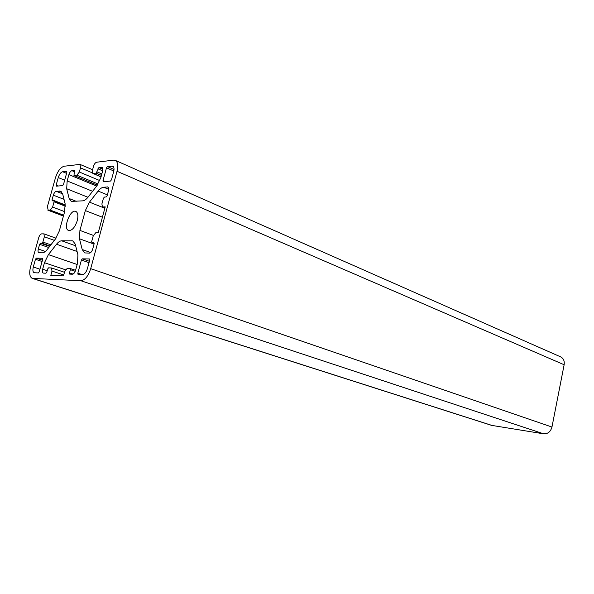 <?xml version="1.0" encoding="UTF-8"?>
<svg xmlns="http://www.w3.org/2000/svg" width="594" height="594" viewBox="0 0 594 594"><rect width="100%" height="100%" fill="white"/><g stroke="black" fill="none" stroke-linecap="round" stroke-linejoin="round"><path stroke-width="0.89" d="M101.901 203.928L103.415 198.329L104.403 197.082L106.163 196.956L107.15 195.708L108.509 190.696C108.969 188.721 108.761 187.474 107.885 186.962L103.668 187.214C101.864 187.422 100.015 188.706 98.136 191.075L89.464 202.153L85.343 210.588L79.923 230.413L79.462 238.766L82.21 249.532L84.756 252.918L89.427 253.118C90.808 252.881 91.907 251.529 92.709 249.057L94.082 243.963L93.874 242.768L91.907 242.746L91.691 241.558L93.228 235.892L95.849 232.625L98.262 232.566L105.212 206.883L102.42 206.972L101.901 203.928M46.807 272.082L47.669 268.985L48.567 267.842L51.5 267.961L51.997 271.087L50.817 275.378L63.499 275.891L64.694 271.517L67.204 268.391L70.085 268.473L70.382 269.691L69.505 272.898L69.713 274.109L72.394 274.22C73.73 274.02 74.792 272.705 75.587 270.263L77.45 263.439L77.925 254.893L75.223 244.104L72.824 240.852L61.657 240.8C60.009 240.874 58.301 242.018 56.534 244.231L48.404 254.618L44.468 262.719L42.664 269.216C42.167 271.317 42.367 272.601 43.265 273.084L45.909 273.218L46.807 272.082M33.301 267.01C32.559 270.114 32.841 272.022 34.155 272.728L38.335 272.936L39.219 271.807L42.671 259.4L42.501 258.256L36.331 258.152L35.462 259.274L33.301 267.01L39.947 269.201M77.829 273.195L78.044 274.421L82.514 274.599C84.578 274.302 86.212 272.297 87.422 268.57L89.694 260.179L89.479 258.962L82.373 258.836L81.408 260.038L77.829 273.195L81.95 274.577M103.007 180.621L103.341 181.742L110.462 181.066L111.457 179.811L113.669 171.644C114.345 168.755 114.048 166.929 112.778 166.172L107.462 166.58L106.489 167.835L103.007 180.621L105.249 181.564M56.148 185.128L56.408 186.174L62.615 185.588L63.506 184.422L66.862 172.334L66.595 171.287L62.645 171.748C60.818 172.275 59.355 174.228 58.257 177.584L56.148 185.128L58.323 185.996M90.704 268.666C88.261 276.151 84.979 280.175 80.851 280.739L32.254 278.378C29.618 276.967 29.047 273.151 30.539 266.929L38.729 237.63C39.471 235.373 40.437 234.118 41.625 233.865L43.919 233.858L44.342 236.791L42.872 242.055L41.996 243.191L40.503 243.198L39.627 244.327L38.32 249.02C37.83 251.039 38.016 252.287 38.862 252.747L42.308 252.814C43.874 252.777 45.523 251.67 47.26 249.487L55.346 239.115L59.311 230.962L64.627 211.731L65.125 203.779L62.674 193.978L60.685 191.209L56.267 191.32C55.056 191.647 54.084 192.931 53.341 195.181L52.057 199.807L52.198 200.861L53.928 200.779L54.076 201.834L52.628 207.046L50.29 210.113L48.218 210.239L47.386 206.653L55.428 177.888C57.611 171.206 60.536 167.315 64.189 166.223L79.997 164.39L80.487 167.857L79.344 172.015L76.901 175.215L73.975 175.497L74.51 170.411L71.911 170.678C70.656 171.042 69.661 172.357 68.911 174.629L67.159 180.947L66.677 188.736L69.171 198.515L71.273 201.388L82.729 200.846C84.445 200.675 86.234 199.436 88.083 197.111L96.696 186.048L100.846 177.554L102.658 170.923L102.094 167.33L98.901 167.567L96.146 173.144L92.805 173.411L92.367 170.56L93.525 166.32C94.29 163.974 95.344 162.608 96.681 162.214L113.565 160.135L115.251 160.358C117.783 161.88 118.377 165.518 117.018 171.28L90.704 268.666L551.96 427.041C550.601 431.749 547.839 434.006 543.651 433.82L491.535 425.356L32.254 278.378M77.25 220.708C78.43 215.711 77.948 212.6 75.794 211.39C70.226 208.754 62.682 228.787 68.6 230.479C72.03 230.754 74.911 227.495 77.25 220.708M115.251 160.358L560.647 356.875C563.498 358.382 564.664 361.011 564.137 364.753L551.96 427.041M108.294 187.266L107.38 186.887M108.747 189.315L103.668 187.214M107.38 194.862L98.136 191.075M104.841 208.264L89.464 202.153M102.413 217.233L85.343 210.588M93.384 235.41L79.923 230.413M94.052 244.089L79.462 238.766M90.689 252.554L82.21 249.532M63.751 274.97L51.997 271.087M75.572 270.329L70.248 268.525M75.223 271.324L70.382 269.691M73.032 274.072L69.505 272.898M80.851 280.739L543.651 433.82M32.908 278.497L492.263 425.534M44.342 236.791L54.373 240.362M42.872 242.055L50.869 244.862M41.996 243.191L49.993 245.99M40.503 243.198L49.666 246.406M39.627 244.327L48.79 247.527M38.32 249.02L45.389 251.462M59.497 191.045L61.665 191.907M56.267 191.32L62.637 193.844M53.341 195.181L64.018 199.361M52.057 199.807L65.333 204.952M54.024 200.839L65.362 205.234M54.076 201.834L65.414 206.222M52.628 207.046L64.649 211.642M50.29 210.113L63.669 215.184M48.218 210.239L63.447 215.993M104.938 207.885L102.784 207.024M94.156 243.547L92.018 242.768M47.193 270.708L42.664 269.216M65.451 269.765L44.468 262.719M77.161 264.486L48.404 254.618M77.072 251.492L56.534 244.231M75.646 245.805L61.657 240.8M73.715 241.372L71.807 240.681M42.085 261.501L35.462 259.274M42.441 260.217L36.331 258.152M89.018 262.689L81.408 260.038M89.397 261.286L82.373 258.836M111.954 166.06L113.424 166.699M113.818 170.998L106.489 167.835M114.026 169.424L107.462 166.58M64.679 180.197L58.257 177.584M66.58 173.366L62.645 171.748M80.487 167.857L92.315 172.854M79.344 172.015L99.814 180.591M76.901 175.215L98.092 184.021M74.109 175.52L97.364 185.15M71.911 170.678L74.569 171.785M68.911 174.629L96.666 186.093M67.159 180.947L92.597 191.313M66.677 188.736L87.957 197.267M69.171 198.515L76.232 201.299M101.574 167.256L102.502 167.657M98.901 167.567L102.903 169.283M97.951 168.8L102.68 170.827M97.097 171.911L101.841 173.923M96.146 173.144L101.44 175.386M93.199 173.463L101.062 176.782M117.018 171.28L564.137 364.753M64.486 272.282L51.5 267.961M75.579 270.315L70.174 268.488M56.022 238.187L43.919 233.858M65.362 205.205L53.928 200.779M63.424 216.068L47.876 210.187M104.915 207.967L102.42 206.972M94.156 243.57L91.907 242.746M92.59 169.743L79.997 164.39M97.342 185.18L73.975 175.497M101.032 176.886L92.805 173.411"/></g></svg>
